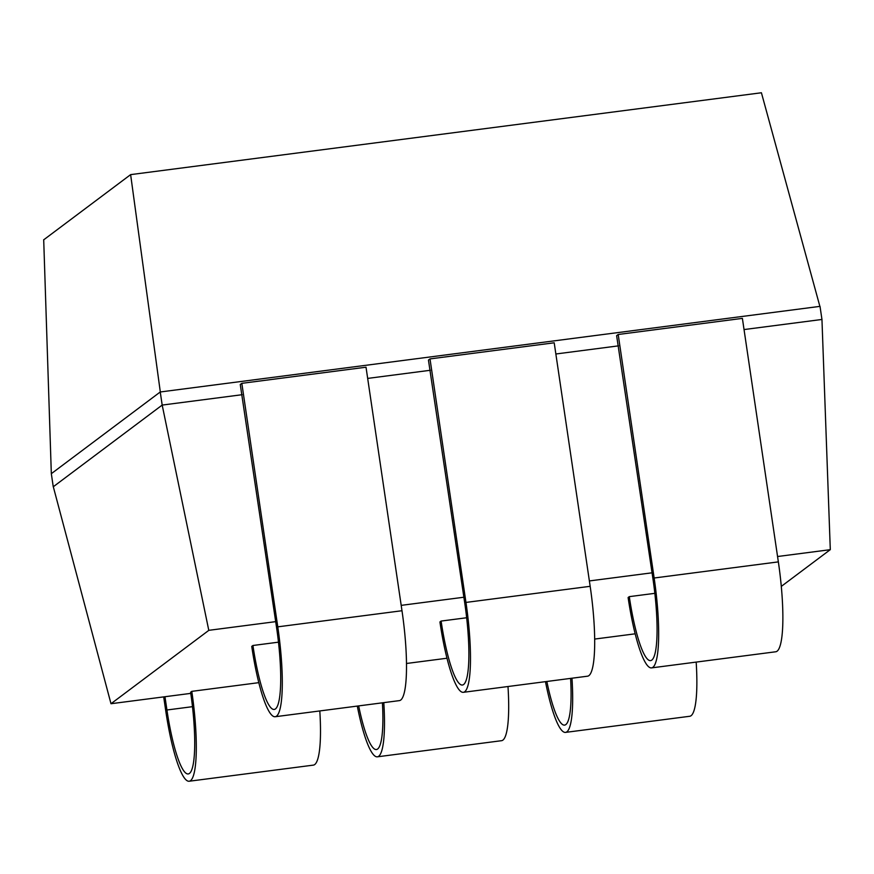 <?xml version="1.0" encoding="UTF-8"?>
<svg xmlns="http://www.w3.org/2000/svg" width="874" height="874" viewBox="0 0 874 874"><rect width="100%" height="100%" fill="white"/><g stroke="black" fill="none" stroke-linecap="round" stroke-linejoin="round"><path stroke-width="1.31" d="M819.899 306.446L761.418 92.764L130.63 174.625L43.831 239.727M744.036 329.564L821.953 319.458L820.02 306.359L160.248 391.978L51.326 473.686L43.7 239.716M130.63 174.625L160.324 392.033M160.248 391.978L162.182 405.077L53.259 486.774L51.326 473.686M618.552 345.853L555.853 353.992M430.369 370.27L367.67 378.409M242.185 394.698L162.182 405.077L208.788 630.329M275.703 621.643L208.864 630.318L110.998 703.723L53.314 486.774M781.29 586.399L830.245 549.68L777.554 556.519M652.07 572.809L589.371 580.937M463.886 597.226L401.188 605.365M821.953 319.458L830.3 549.68M110.998 703.723L190.772 693.377M618.191 334.491L616.629 335.66L652.965 578.894A73.449 12.946 82.6 0 1 650.584 660.613A73.449 12.946 82.6 0 1 629.291 596.647L628.111 597.532A80.79 14.235 -97.4 0 0 651.523 667.889A80.79 14.235 -97.4 0 0 654.145 578.009L618.191 334.491L742.387 318.376L778.352 561.884A80.79 14.235 82.6 0 1 775.73 651.775L651.523 667.889M654.845 593.337L629.291 596.647M430.008 358.908L428.446 360.077L464.782 603.311A73.449 12.946 82.6 0 1 462.401 685.03A73.449 12.946 82.6 0 1 441.108 621.064L439.928 621.96A80.79 14.235 -97.4 0 0 463.34 692.317A80.79 14.235 -97.4 0 0 465.962 602.426L430.008 358.908L554.203 342.794L590.169 586.312A80.79 14.235 82.6 0 1 587.546 676.192L463.34 692.317M466.661 617.754L441.108 621.064M241.825 383.336L240.263 384.494L276.599 627.729A73.449 12.946 82.6 0 1 274.218 709.448A73.449 12.946 82.6 0 1 252.925 645.493L251.745 646.378A80.79 14.235 -97.4 0 0 275.157 716.735A80.79 14.235 -97.4 0 0 277.779 626.844L241.825 383.336L366.02 367.211L401.985 610.729A80.79 14.235 82.6 0 1 399.363 700.62L275.157 716.735M278.467 642.171L252.925 645.493M163.689 696.884L165.754 710.879A80.79 14.235 -97.4 0 0 189.166 781.236A80.79 14.235 -97.4 0 0 191.788 691.345L190.608 692.241A73.449 12.946 82.6 0 1 188.216 773.949A73.449 12.946 82.6 0 1 166.934 709.994L164.968 696.72M258.802 682.66L191.788 691.356M319.808 710.944A80.79 14.235 82.6 0 1 313.362 765.121L189.166 781.236M446.985 658.231L406.476 663.486M507.991 686.516A80.79 14.235 82.6 0 1 501.545 740.693L377.349 756.818A80.79 14.235 -97.4 0 0 383.795 702.641M357.291 706.072A80.79 14.235 -97.4 0 0 377.349 756.818M382.419 702.816A73.449 12.946 82.6 0 1 376.399 749.531A73.449 12.946 82.6 0 1 358.668 705.897M635.169 633.814L594.659 639.069M696.174 662.099A80.79 14.235 82.6 0 1 689.728 716.276L565.533 732.39A80.79 14.235 -97.4 0 0 571.978 678.213M545.474 681.654A80.79 14.235 -97.4 0 0 565.533 732.39M570.602 678.399A73.449 12.946 82.6 0 1 564.582 725.114A73.449 12.946 82.6 0 1 546.851 681.48M778.352 561.884L654.145 578.009M590.169 586.312L465.962 602.426M401.985 610.729L277.779 626.844M192.477 706.673L166.934 709.994"/></g></svg>
